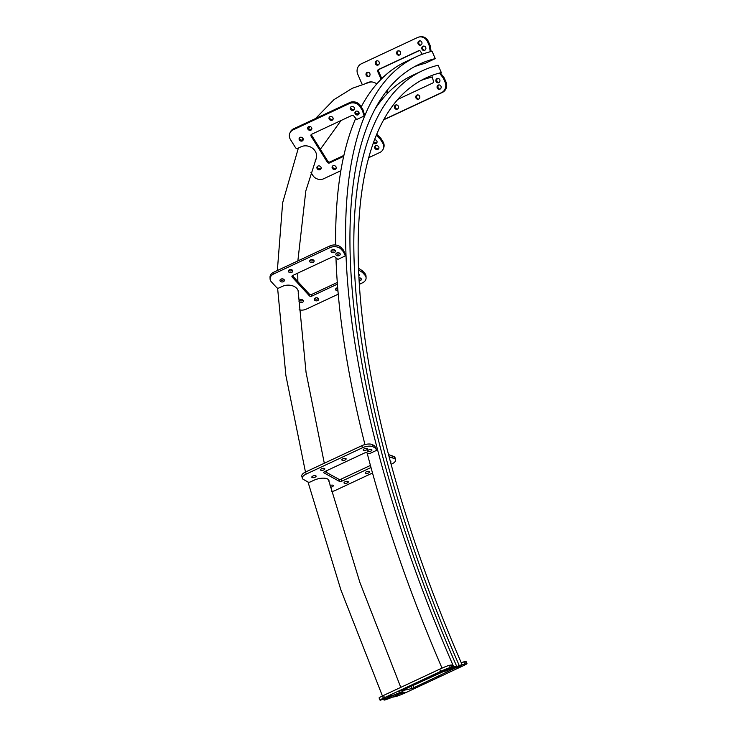 <?xml version="1.0" encoding="UTF-8"?>
<svg xmlns="http://www.w3.org/2000/svg" width="737" height="737" viewBox="0 0 737 737"><rect width="100%" height="100%" fill="white"/><g stroke="black" fill="none" stroke-linecap="round" stroke-linejoin="round"><path stroke-width="1.11" d="M397.077 695.074A10.198 0.709 -23.5 0 1 384.023 700.03A10.198 0.709 -23.5 0 1 389.68 696.861A10.198 0.709 -23.5 0 1 402.734 691.896A10.198 0.709 -23.5 0 1 397.077 695.074M390.113 696.751A9.001 0.626 -23.5 0 1 401.628 692.375A9.001 0.626 -23.5 0 1 396.644 695.175A9.001 0.626 -23.5 0 1 385.129 699.551A9.001 0.626 -23.5 0 1 390.113 696.751M315.51 118.565L333.953 99.652L352.258 88.311L369.781 82.185A10.198 9.47 76.4 0 1 371.715 81.945M452.546 669.15L460.671 665.345L452.546 669.15A592.041 216.982 -115.1 0 1 452.38 668.763M449.054 670.219L459.206 665.474L462.117 664.765L451.965 669.518L449.054 670.219A598.868 219.488 -115.1 0 1 448.842 669.73M376.063 107.491A598.868 219.488 -115.1 0 1 412.471 75.395L422.633 70.651A598.868 219.488 -115.1 0 1 438.128 65.234L441.325 72.585L440.45 72.991L444.199 77.873L445.959 81.918A8.033 7.453 76.4 0 1 442.384 92.429L386.188 118.712A8.033 7.453 76.4 0 1 384.88 119.173L384.097 119.357A8.033 7.453 76.4 0 0 385.313 118.924L441.509 92.641A8.033 7.453 76.4 0 0 445.084 82.12L443.324 78.085L439.574 73.203L440.45 72.991M459.206 665.474A598.868 219.488 -115.1 0 1 422.633 70.651M421.039 80.48A590.834 216.54 -115.1 0 1 431.173 77.33L432.177 76.86M462.117 664.765A590.834 216.54 -115.1 0 1 426.032 77.929A590.834 216.54 -115.1 0 1 441.325 72.585M447.009 670.486L455.134 666.681L447.009 670.486A607.306 222.583 -115.1 0 1 446.843 670.099M443.517 671.554L453.679 666.81L456.59 666.101L446.429 670.854L443.517 671.554A614.133 225.08 -115.1 0 1 443.398 671.278M442.025 668.118A614.133 225.08 -115.1 0 1 367.1 452.905M364.953 444.568A614.133 225.08 -115.1 0 1 335.971 257.83M335.676 245.034A614.133 225.08 -115.1 0 1 355.713 118.335M357.657 113.995A614.133 225.08 -115.1 0 1 358.661 111.886M361.222 106.847A614.133 225.08 -115.1 0 1 406.004 61.576L416.165 56.823A614.133 225.08 -115.1 0 1 432.057 51.268L435.254 58.619L425.102 63.364A606.1 222.141 -115.1 0 0 414.572 66.652M453.679 666.81A614.133 225.08 -115.1 0 1 416.165 56.823M456.59 666.101A606.1 222.141 -115.1 0 1 419.565 64.101A606.1 222.141 -115.1 0 1 435.254 58.619M422.964 46.256A2.211 2.045 76.4 0 1 425.783 47.601A2.211 2.045 76.4 0 1 424.365 50.429A2.211 2.045 76.4 0 1 422.964 46.256M437.032 78.592A2.211 2.045 76.4 0 1 439.842 79.937A2.211 2.045 76.4 0 1 438.423 82.765A2.211 2.045 76.4 0 1 437.032 78.592M419.058 41.014A2.211 2.045 76.4 0 1 421.877 42.35A2.211 2.045 76.4 0 1 420.458 45.178A2.211 2.045 76.4 0 1 419.058 41.014M438.229 85.105A2.211 2.045 76.4 0 1 441.048 86.45A2.211 2.045 76.4 0 1 439.63 89.278A2.211 2.045 76.4 0 1 438.229 85.105M397.731 50.991A2.211 2.045 76.4 0 1 400.55 52.327A2.211 2.045 76.4 0 1 399.132 55.155A2.211 2.045 76.4 0 1 397.731 50.991M416.902 95.082A2.211 2.045 76.4 0 1 419.722 96.427A2.211 2.045 76.4 0 1 418.303 99.246A2.211 2.045 76.4 0 1 416.902 95.082M376.404 60.959A2.211 2.045 76.4 0 1 379.223 62.304A2.211 2.045 76.4 0 1 377.805 65.132A2.211 2.045 76.4 0 1 376.404 60.959M395.576 105.059A2.211 2.045 76.4 0 1 398.395 106.395A2.211 2.045 76.4 0 1 396.976 109.223A2.211 2.045 76.4 0 1 395.576 105.059M367.118 72.383A2.211 2.045 76.4 0 1 369.928 73.728A2.211 2.045 76.4 0 1 368.509 76.547A2.211 2.045 76.4 0 1 367.118 72.383M438.847 82.608A2.211 2.045 76.4 0 1 437.842 78.417M440.053 89.122A2.211 2.045 76.4 0 1 439.04 84.93M418.727 99.09A2.211 2.045 76.4 0 1 417.713 94.898M397.4 109.067A2.211 2.045 76.4 0 1 396.386 104.875M369.292 82.065A10.447 9.692 -103.6 0 0 368.021 82.553L367.634 82.728M362.438 84.276A1.603 1.492 76.4 0 1 361.766 83.502L357.777 74.317A8.033 7.453 76.4 0 1 361.351 63.806L417.538 37.523A8.033 7.453 76.4 0 1 418.856 37.062L419.731 36.85A8.033 7.453 76.4 0 1 428.381 41.493L430.141 45.537L431.145 51.498M419.298 50.604L379.362 69.287A1.603 1.492 -103.6 0 0 378.643 71.388L381.784 78.61M387.026 90.66L387.994 92.88M368.933 76.39A2.211 2.045 76.4 0 1 367.929 72.198M378.228 64.976A2.211 2.045 76.4 0 1 377.215 60.784M399.555 54.999A2.211 2.045 76.4 0 1 398.542 50.807M420.882 45.021A2.211 2.045 76.4 0 1 419.869 40.83M424.788 50.273A2.211 2.045 76.4 0 1 423.775 46.081M398.109 99.228L432.656 83.069A1.603 1.492 -103.6 0 0 433.448 81.162L432.131 76.685M422.209 54.28L420.495 51.378A1.603 1.492 -103.6 0 0 418.598 50.733L378.486 69.499A1.603 1.492 -103.6 0 0 377.768 71.6L381.112 79.283M386.409 91.462L387.321 93.571M418.856 37.062A8.033 7.453 76.4 0 1 427.506 41.705L429.266 45.749L430.279 51.719M376.791 83.935A10.447 9.692 -103.6 0 0 368.85 82.157A10.447 9.692 -103.6 0 0 367.146 82.756L366.621 83.005M444.199 77.873L443.324 78.085M430.141 45.537L429.266 45.749M460.164 666.359L457.336 667.436L460.164 666.359M447.35 669.454L444.522 670.523L447.35 669.454M461.141 666.432L458.313 667.51L461.141 666.432M443.665 670.642L440.837 671.72L443.665 670.642M439.814 676.409L436.986 677.478L439.814 676.409M422.338 680.62L419.51 681.697L422.338 680.62M418.487 686.387L415.659 687.455L418.487 686.387M401.011 690.597L398.183 691.674L401.011 690.597M404.309 692.485L401.481 693.563L404.309 692.485M391.494 695.571L388.666 696.649L391.494 695.571M445.351 670.698L452.794 667.215L450.362 667.501A8.033 0.553 156.5 0 0 440.68 671.37L384.484 697.653A8.033 0.553 156.5 0 0 380.034 700.15A8.033 0.553 156.5 0 0 380.633 700.113L389.587 696.88A10.447 0.728 -23.5 0 1 402.955 691.803A10.447 0.728 -23.5 0 1 397.169 695.055L392.885 697.138L396.653 696.253A8.033 0.553 156.5 0 0 406.336 692.384L462.523 666.101A8.033 0.553 156.5 0 0 466.982 663.595A8.033 0.553 156.5 0 0 466.383 663.632L461.242 665.179L412.066 688.542L401.186 690.864L445.351 670.698M443.434 671.352L410.583 686.469M466.982 663.595L466.024 661.393A8.033 0.553 156.5 0 0 465.425 661.43L461.215 662.674M452.794 667.215L451.836 665.014L449.404 665.29A8.033 0.553 156.5 0 0 439.722 669.159L383.526 695.442A8.033 0.553 156.5 0 0 379.076 697.948L380.034 700.15M451.965 667.114L451.007 664.903M464.78 664.019L463.822 661.817M355.888 111.25A2.211 1.953 23 0 1 358.127 114.834A2.211 1.953 23 0 1 355.888 111.25M359.177 113.351A2.211 1.953 23 0 1 355.28 111.702M374.728 139.744A2.211 1.953 23 0 1 376.017 143.531A2.211 1.953 23 0 1 373.484 143.125M377.068 142.038A2.211 1.953 23 0 1 373.871 142.038M351.282 106.662A2.211 1.953 23 0 1 353.52 110.255A2.211 1.953 23 0 1 351.282 106.662M354.571 108.763A2.211 1.953 23 0 1 350.674 107.114M375.686 145.788A2.211 1.953 23 0 1 377.915 149.381A2.211 1.953 23 0 1 375.686 145.788M378.965 147.888A2.211 1.953 23 0 1 375.078 146.239M329.955 116.639A2.211 1.953 23 0 1 332.194 120.223A2.211 1.953 23 0 1 329.955 116.639M333.244 118.74A2.211 1.953 23 0 1 329.347 117.091M308.628 126.617A2.211 1.953 23 0 1 310.867 130.2A2.211 1.953 23 0 1 308.628 126.617M311.917 128.717A2.211 1.953 23 0 1 308.02 127.068M333.032 165.742A2.211 1.953 23 0 1 335.271 169.326A2.211 1.953 23 0 1 333.032 165.742M336.312 167.843A2.211 1.953 23 0 1 332.424 166.194M300.033 137.377A2.211 1.953 23 0 1 302.271 140.96A2.211 1.953 23 0 1 300.033 137.377M303.322 139.477A2.211 1.953 23 0 1 299.425 137.819M317.933 166.065A2.211 1.953 23 0 1 320.162 169.657A2.211 1.953 23 0 1 317.933 166.065M321.212 168.165A2.211 1.953 23 0 1 317.325 166.516M376.856 134.392L380.762 138.16L382.991 141.753A8.033 7.103 23 0 1 383.618 148.054L383.176 149.095A8.033 7.103 23 0 1 379.85 152.476L368.942 157.58M315.464 159.975A10.447 9.231 -157 0 0 316.191 158.805M315.067 160.961A10.447 9.231 -157 0 0 315.989 159.33A10.447 9.231 -157 0 0 312.949 148.579A10.447 9.231 -157 0 0 301.092 146.774L297.702 148.358A1.603 1.419 23 0 1 295.537 147.695L290.452 139.542A8.033 7.103 23 0 1 289.825 133.231L290.267 132.199A8.033 7.103 23 0 1 293.593 128.809L349.789 102.526A8.033 7.103 23 0 1 360.623 105.888L362.862 109.472L364.557 115L364.115 116.031L356.671 119.514L353.806 116.004A1.603 1.419 -157 0 0 351.761 115.497L311.65 134.263A1.603 1.419 -157 0 0 311.106 136.198L327.375 162.278A1.603 1.419 -157 0 0 329.54 162.951L343.691 156.336M311.318 134.466A1.603 1.419 -157 0 0 311.548 135.157L327.818 161.246A1.603 1.419 -157 0 0 329.983 161.91L343.903 155.406M289.825 133.231A8.033 7.103 23 0 1 293.16 129.85L349.347 103.567A8.033 7.103 23 0 1 360.19 106.92L362.42 110.513L364.115 116.031M340.872 170.708L323.654 178.759A8.033 7.103 23 0 1 312.82 175.406L310.931 172.375M376.423 135.442L380.32 139.201L382.558 142.785A8.033 7.103 23 0 1 383.176 149.095M380.762 138.16L380.32 139.201M362.862 109.472L362.42 110.513M336.846 252.994A2.211 1.557 -2 0 1 339.066 252.892A2.211 1.557 -2 0 1 340.236 254.21A2.211 1.557 -2 0 1 339.223 255.582A2.211 1.557 -2 0 1 336.993 255.684A2.211 1.557 -2 0 1 335.823 254.366A2.211 1.557 -2 0 1 336.846 252.994M339.849 253.371A2.211 1.557 -2 0 1 339.158 253.878A2.211 1.557 -2 0 1 336.155 253.5M358.956 274.164A2.211 1.557 -2 0 1 359.241 274.892A2.211 1.557 -2 0 1 359.02 275.61M332.037 249.871A2.211 1.557 -2 0 1 334.257 249.769A2.211 1.557 -2 0 1 335.427 251.087A2.211 1.557 -2 0 1 334.414 252.459A2.211 1.557 -2 0 1 332.184 252.561A2.211 1.557 -2 0 1 331.014 251.243A2.211 1.557 -2 0 1 332.037 249.871M335.04 250.248A2.211 1.557 -2 0 1 334.349 250.746A2.211 1.557 -2 0 1 331.346 250.377M359.131 277.803A2.211 1.557 -2 0 1 361.342 279.286A2.211 1.557 -2 0 1 360.329 280.659A2.211 1.557 -2 0 1 359.306 280.917M360.955 278.448A2.211 1.557 -2 0 1 360.264 278.945A2.211 1.557 -2 0 1 359.214 279.212M310.71 259.848A2.211 1.557 -2 0 1 312.93 259.746A2.211 1.557 -2 0 1 314.1 261.064A2.211 1.557 -2 0 1 313.087 262.427A2.211 1.557 -2 0 1 310.857 262.529A2.211 1.557 -2 0 1 309.687 261.211A2.211 1.557 -2 0 1 310.71 259.848M313.713 260.216A2.211 1.557 -2 0 1 313.022 260.723A2.211 1.557 -2 0 1 310.019 260.345M337.961 290.894A2.211 1.557 -2 0 1 335.602 289.42A2.211 1.557 -2 0 1 336.625 288.047A2.211 1.557 -2 0 1 337.703 287.78M289.383 269.816A2.211 1.557 -2 0 1 291.603 269.724A2.211 1.557 -2 0 1 292.773 271.032A2.211 1.557 -2 0 1 291.76 272.404A2.211 1.557 -2 0 1 289.53 272.506A2.211 1.557 -2 0 1 288.36 271.188A2.211 1.557 -2 0 1 289.383 269.816M292.386 270.193A2.211 1.557 -2 0 1 291.695 270.7A2.211 1.557 -2 0 1 288.692 270.322M315.298 298.024A2.211 1.557 -2 0 1 317.518 297.923A2.211 1.557 -2 0 1 318.697 299.231A2.211 1.557 -2 0 1 317.675 300.604A2.211 1.557 -2 0 1 315.445 300.705A2.211 1.557 -2 0 1 314.275 299.388A2.211 1.557 -2 0 1 315.298 298.024M318.301 298.393A2.211 1.557 -2 0 1 317.61 298.9A2.211 1.557 -2 0 1 314.607 298.522M280.99 279.12A2.211 1.557 -2 0 1 283.211 279.019A2.211 1.557 -2 0 1 284.381 280.336A2.211 1.557 -2 0 1 283.367 281.709A2.211 1.557 -2 0 1 281.138 281.81A2.211 1.557 -2 0 1 279.968 280.493A2.211 1.557 -2 0 1 280.99 279.12M283.994 279.498A2.211 1.557 -2 0 1 283.303 279.996A2.211 1.557 -2 0 1 280.3 279.627M299.996 299.802A2.211 1.557 -2 0 1 302.216 299.701A2.211 1.557 -2 0 1 303.386 301.018A2.211 1.557 -2 0 1 302.373 302.391A2.211 1.557 -2 0 1 300.143 302.492A2.211 1.557 -2 0 1 298.973 301.175A2.211 1.557 -2 0 1 299.996 299.802M302.999 300.18A2.211 1.557 -2 0 1 302.308 300.678A2.211 1.557 -2 0 1 299.305 300.309M337.822 289.19A2.211 1.557 -2 0 1 335.934 288.545M358.716 268.415L362.392 270.728L364.769 273.316A8.033 5.666 -2 0 1 366.022 276.2L366.086 277.904A8.033 5.666 -2 0 1 362.374 282.888L359.509 284.233M298.153 291.99A10.447 7.361 178 0 0 298.292 291.281M298.218 293.676A10.447 7.361 178 0 0 298.393 292.128A10.447 7.361 178 0 0 292.856 285.91A10.447 7.361 178 0 0 282.345 286.389L278.954 287.974A1.603 1.133 -2 0 1 276.734 287.66L271.336 281.792A8.033 5.666 -2 0 1 270.083 278.899L270.018 277.195A8.033 5.666 -2 0 1 273.731 272.211L329.918 245.928A8.033 5.666 -2 0 1 341.01 247.466L343.387 250.046L345.275 254.21L345.331 255.914L337.887 259.396L334.874 256.937A1.603 1.133 178 0 0 332.783 256.743L292.672 275.509A1.603 1.133 178 0 0 291.926 276.504A1.603 1.133 178 0 0 292.184 277.075L309.457 295.878A1.603 1.133 178 0 0 311.677 296.182L337.417 284.141M292.396 275.666L309.402 294.174A1.603 1.133 178 0 0 311.613 294.478L337.297 282.464M270.083 278.899A8.033 5.666 -2 0 1 273.786 273.924L329.983 247.641A8.033 5.666 -2 0 1 341.074 249.17L343.451 251.759L345.331 255.914M338.246 294.174L306.187 309.172A8.033 5.666 -2 0 1 299.093 309.835M358.781 270.129L362.457 272.432L364.824 275.021A8.033 5.666 -2 0 1 366.086 277.904M362.392 270.728L362.457 272.432M343.387 250.046L343.451 251.759M368.73 449.92A2.211 0.921 -14.6 0 1 371.945 449.957A2.211 0.921 -14.6 0 1 370.886 451.108A2.211 0.921 -14.6 0 1 367.671 451.072A2.211 0.921 -14.6 0 1 368.73 449.92M364.253 448.824A2.211 0.921 -14.6 0 1 367.459 448.861A2.211 0.921 -14.6 0 1 366.4 450.012A2.211 0.921 -14.6 0 1 363.184 449.975A2.211 0.921 -14.6 0 1 364.253 448.824M390.453 461.436A2.211 0.921 -14.6 0 1 390.951 461.841A2.211 0.921 -14.6 0 1 390.721 462.431M342.926 458.801A2.211 0.921 -14.6 0 1 346.141 458.838A2.211 0.921 -14.6 0 1 345.073 459.989A2.211 0.921 -14.6 0 1 341.857 459.952A2.211 0.921 -14.6 0 1 342.926 458.801M366.409 471.781A2.211 0.921 -14.6 0 1 369.624 471.818A2.211 0.921 -14.6 0 1 368.555 472.97A2.211 0.921 -14.6 0 1 365.349 472.933A2.211 0.921 -14.6 0 1 366.409 471.781M321.599 468.778A2.211 0.921 -14.6 0 1 324.814 468.815A2.211 0.921 -14.6 0 1 323.746 469.966A2.211 0.921 -14.6 0 1 320.54 469.93A2.211 0.921 -14.6 0 1 321.599 468.778M345.082 481.758A2.211 0.921 -14.6 0 1 348.297 481.795A2.211 0.921 -14.6 0 1 347.238 482.947A2.211 0.921 -14.6 0 1 344.022 482.91A2.211 0.921 -14.6 0 1 345.082 481.758M312.884 476.047A2.211 0.921 -14.6 0 1 316.09 476.084A2.211 0.921 -14.6 0 1 315.031 477.235A2.211 0.921 -14.6 0 1 311.815 477.198A2.211 0.921 -14.6 0 1 312.884 476.047M330.047 485.591A2.211 0.921 -14.6 0 1 330.102 485.563A2.211 0.921 -14.6 0 1 333.317 485.6A2.211 0.921 -14.6 0 1 332.258 486.752A2.211 0.921 -14.6 0 1 330.48 487.212M388.657 454.637L394.046 456.572A8.033 3.363 -14.6 0 1 395.05 457.714L395.603 459.833A8.033 3.363 -14.6 0 1 391.743 464.024L391.218 464.273M328.951 481.473A10.447 4.376 165.4 0 0 328.951 480.515A10.447 4.376 165.4 0 0 313.759 480.331L310.369 481.915A1.603 0.673 -14.6 0 1 308.232 482.118L303.34 479.409A8.033 3.363 -14.6 0 1 302.336 478.267L301.783 476.148A8.033 3.363 -14.6 0 1 305.643 471.966L361.839 445.682A8.033 3.363 -14.6 0 1 372.526 444.678L374.672 445.867L376.81 450.243L369.357 453.725L366.584 452.721A1.603 0.673 165.4 0 0 364.566 452.969L324.446 471.735A1.603 0.673 165.4 0 0 323.681 472.574A1.603 0.673 165.4 0 0 323.875 472.795L339.536 481.454A1.603 0.673 165.4 0 0 341.673 481.252L371.006 467.534M324.87 471.533L338.983 479.336A1.603 0.673 165.4 0 0 341.12 479.133L370.435 465.425M302.336 478.267A8.033 3.363 -14.6 0 1 306.196 474.075L362.392 447.792A8.033 3.363 -14.6 0 1 373.079 446.797L375.225 447.985L376.81 450.243M372.517 473.016L335.556 490.308A8.033 3.363 -14.6 0 1 331.659 491.597M389.21 456.756L394.599 458.69A8.033 3.363 -14.6 0 1 395.603 459.833M391.9 455.383L392.452 457.502M374.672 445.867L375.225 447.985M445.959 81.918L445.084 82.12M442.384 92.429L441.509 92.641M386.188 118.712L385.313 118.924M368.021 82.553L367.146 82.756M428.381 41.493L427.506 41.705M419.141 50.604L418.598 50.733M379.362 69.287L378.486 69.499M378.643 71.388L377.768 71.6M450.362 667.501L449.404 665.29M440.68 671.37L439.722 669.159M384.484 697.653L383.526 695.442M466.383 663.632L465.425 661.43M414.001 687.768L413.042 685.567M412.066 688.542L411.108 686.34M382.991 141.753L382.558 142.785M293.593 128.809L293.16 129.85M349.789 102.526L349.347 103.567M360.623 105.888L360.19 106.92M311.548 135.157L311.106 136.198M327.818 161.246L327.375 162.278M329.983 161.91L329.54 162.951M364.769 273.316L364.824 275.021M273.731 272.211L273.786 273.924M329.918 245.928L329.983 247.641M341.01 247.466L341.074 249.17M292.138 275.905L292.184 277.075M309.402 294.174L309.457 295.878M311.613 294.478L311.677 296.182M394.046 456.572L394.599 458.69M305.643 471.966L306.196 474.075M361.839 445.682L362.392 447.792M372.526 444.678L373.079 446.797M323.746 472.27L323.875 472.795M338.983 479.336L339.536 481.454M341.12 479.133L341.673 481.252M384.023 700.03L340.89 589.932L308.002 481.989M305.468 472.048L285.864 375.382L277.6 288.121M277.352 270.525L282.649 202.776L298.365 148.054M302.115 140.094L303.027 138.326M308.582 128.579L309.945 126.451M400.781 687.372L359.886 582.451L328.481 479.667M326.629 472.509L326.224 470.906M324.308 463.232L306.048 372.378L298.098 290.571M297.849 281.608L297.757 273.132M297.859 260.926L305.818 190.892L316.532 157.432M320.346 149.27L341.028 120.518"/></g></svg>
